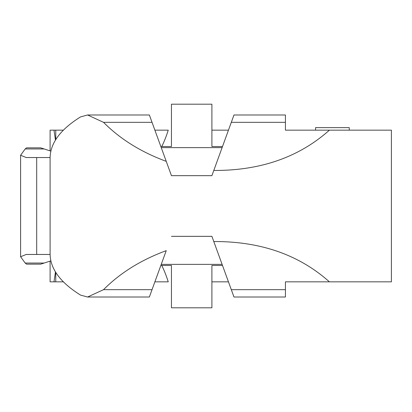 <?xml version="1.0" encoding="UTF-8"?>
<svg xmlns="http://www.w3.org/2000/svg" width="412" height="412" viewBox="0 0 412 412"><rect width="100%" height="100%" fill="white"/><g stroke="black" fill="none" stroke-linecap="round" stroke-linejoin="round"><path stroke-width="0.62" d="M87.581 297.016L149.365 297.016L152.038 289.662L103.546 289.662L87.581 297.016L80.556 295.1C60.631 282.683 50.475 269.139 50.104 254.456L50.094 157.544L26.208 157.544L20.6 155.252L25.194 148.953L26.538 147.851L40.736 147.851L50.903 151.142M50.903 260.858L40.736 264.149L26.538 264.149L25.194 263.047L20.6 256.748L20.6 155.252M50.094 254.456L26.208 254.456L20.6 256.748M391.4 130.156L391.4 281.844L391.4 130.156L329.404 130.156C299.035 157.24 260.497 170.671 213.792 170.46L211.897 175.661L171.449 175.661L166.237 161.35L171.449 175.661M103.546 122.338C120.139 139.06 141.038 152.064 166.237 161.35L152.038 122.338L103.546 122.338L87.581 114.984L80.556 116.9C60.631 129.316 50.475 142.861 50.104 157.544L50.094 157.544M103.546 289.662C120.139 272.94 141.038 259.936 166.237 250.65L152.038 289.662M391.4 281.844L329.404 281.844C299.035 254.76 260.497 241.329 213.792 241.54L211.897 236.339L171.449 236.339M213.792 170.46L233.985 114.984L285.423 114.984L285.423 130.156L329.404 130.156M228.464 130.156L211.897 130.156L228.464 130.156M161.777 146.538A101.125 77.466 -90 0 0 168.245 130.156L154.886 130.156M63.396 130.156L50.094 130.156L50.094 150.905M152.038 122.338L149.365 114.984L87.581 114.984M160.85 146.538L171.449 146.538L171.449 104.195L211.897 104.195L211.897 146.538L222.501 146.538M160.85 265.462L171.449 265.462L171.449 307.805L211.897 307.805L211.897 265.462L222.501 265.462M285.423 297.016L285.423 289.662L231.307 289.662L233.985 297.016L285.423 297.016M213.792 241.54L231.307 289.662M285.423 289.662L285.423 281.844L329.404 281.844M228.464 281.844L211.897 281.844L228.464 281.844M161.777 265.462A101.125 77.466 90 0 1 168.245 281.844L154.886 281.844M50.094 261.095L50.094 281.844L55.759 281.844L55.759 272.301M63.396 281.844L55.759 281.844M55.471 140.168L53.998 130.156M55.471 271.832L53.998 281.844M349.263 130.156L349.263 127.627L315.556 127.627L315.556 130.156M36.689 254.456L36.689 157.544M285.423 122.338L231.307 122.338M222.099 147.63L161.247 147.63M43.981 263.047L25.194 263.047M222.099 264.37L161.247 264.37M55.759 130.156L55.759 139.699M43.981 148.953L25.194 148.953"/></g></svg>
